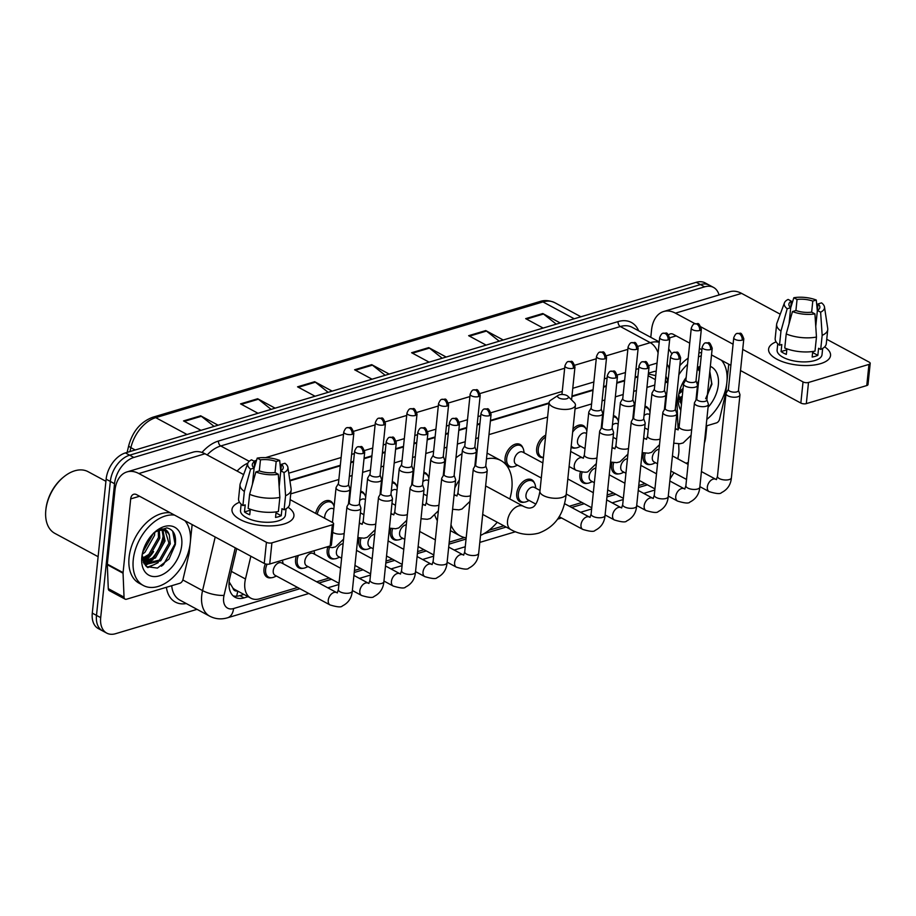 <?xml version="1.0" encoding="UTF-8"?>
<svg xmlns="http://www.w3.org/2000/svg" width="916" height="916" viewBox="0 0 916 916"><rect width="100%" height="100%" fill="white"/><g stroke="black" fill="none" stroke-linecap="round" stroke-linejoin="round"><path stroke-width="1.37" d="M315.722 513.441A12.458 8.004 -61.7 0 1 330.55 501.121A12.458 8.004 -61.7 0 1 333.206 504.304M348.939 499.312A12.458 8.004 -61.7 0 1 349.82 497.754M360.675 491.159A12.458 8.004 -61.7 0 1 362.141 491.686A12.458 8.004 -61.7 0 1 364.797 494.858M380.529 489.865A12.458 8.004 -61.7 0 1 381.411 488.308M392.266 481.713A12.458 8.004 -61.7 0 1 393.731 482.24A12.458 8.004 -61.7 0 1 396.388 485.423M412.12 480.419A12.458 8.004 -61.7 0 1 413.002 478.873M423.856 472.267A12.458 8.004 -61.7 0 1 425.322 472.793A12.458 8.004 -61.7 0 1 427.99 475.976M512.399 466.874A12.458 8.004 -61.7 0 1 508.277 466.404A12.458 8.004 -61.7 0 1 505.06 458.16A12.458 8.004 -61.7 0 1 510.842 446.848A12.458 8.004 -61.7 0 1 520.093 444.466A12.458 8.004 -61.7 0 1 522.761 447.649M543.417 457.531A12.458 8.004 -61.7 0 1 539.868 456.958A12.458 8.004 -61.7 0 1 536.65 448.725A12.458 8.004 -61.7 0 1 545.73 435.18M572.981 428.997A12.458 8.004 -61.7 0 1 583.286 425.585A12.458 8.004 -61.7 0 1 585.942 428.768M601.675 423.776A12.458 8.004 -61.7 0 1 602.556 422.219M613.411 415.624A12.458 8.004 -61.7 0 1 614.876 416.15A12.458 8.004 -61.7 0 1 617.533 419.322M633.265 414.33A12.458 8.004 -61.7 0 1 634.147 412.772M645.001 406.177A12.458 8.004 -61.7 0 1 646.467 406.704A12.458 8.004 -61.7 0 1 649.123 409.876M650.417 464.435A12.458 8.004 -61.7 0 1 646.307 463.954A12.458 8.004 -61.7 0 1 643.089 455.721A12.458 8.004 -61.7 0 1 643.616 453.008M618.827 473.87A12.458 8.004 -61.7 0 1 614.716 473.4A12.458 8.004 -61.7 0 1 611.499 465.156A12.458 8.004 -61.7 0 1 612.025 462.454M587.236 483.316A12.458 8.004 -61.7 0 1 583.114 482.835A12.458 8.004 -61.7 0 1 579.908 474.603A12.458 8.004 -61.7 0 1 580.435 471.889M524.055 502.197A12.458 8.004 -61.7 0 1 519.933 501.728A12.458 8.004 -61.7 0 1 516.727 493.484A12.458 8.004 -61.7 0 1 522.498 482.171A12.458 8.004 -61.7 0 1 531.761 479.789A12.458 8.004 -61.7 0 1 534.417 482.972M334.5 558.852A12.458 8.004 -61.7 0 1 330.39 558.371A12.458 8.004 -61.7 0 1 327.172 550.138A12.458 8.004 -61.7 0 1 327.699 547.425M302.91 568.298A12.458 8.004 -61.7 0 1 298.788 567.817A12.458 8.004 -61.7 0 1 295.582 559.584A12.458 8.004 -61.7 0 1 296.36 556.046M366.091 549.405A12.458 8.004 -61.7 0 1 361.98 548.936A12.458 8.004 -61.7 0 1 358.763 540.692A12.458 8.004 -61.7 0 1 359.29 537.99M397.681 539.971A12.458 8.004 -61.7 0 1 393.571 539.49A12.458 8.004 -61.7 0 1 390.353 531.257A12.458 8.004 -61.7 0 1 390.88 528.543M271.319 577.733A12.458 8.004 -61.7 0 1 267.197 577.263A12.458 8.004 -61.7 0 1 263.991 569.019A12.458 8.004 -61.7 0 1 265.377 563.901M250.847 556.23L245.477 578.992A23.358 15.011 118.3 0 0 244.835 582.736A23.358 15.011 118.3 0 0 250.869 598.182A23.358 15.011 118.3 0 0 259.766 598.778L297.608 587.465M236.74 548.615L229.779 578.099A23.358 15.011 118.3 0 0 229.137 581.855L232.904 588.072A7.786 5.004 118.3 0 0 237.347 590.9M250.869 598.182L235.114 589.698A23.358 15.011 -61.7 0 1 232.904 588.072M637.845 376.9L635.097 377.724M624.597 380.861L616.754 383.197M606.255 386.346L603.507 387.17M593.007 390.308L571.905 396.605M549.005 403.452L490.392 420.971M479.892 424.108L477.133 424.932M466.633 428.07L458.801 430.417M448.302 433.554L445.542 434.379M435.043 437.516L427.211 439.852M416.711 442.989L413.952 443.813M403.452 446.951L395.62 449.298M385.121 452.435L382.361 453.26M371.862 456.397L364.018 458.744M353.519 461.882L350.771 462.706M340.271 465.843L289.914 480.889M655.753 375.629L648.322 373.991M654.78 385.064L646.936 387.411M636.437 390.548L633.677 391.372M623.189 394.51L615.346 396.846M604.846 399.983L602.087 400.807M591.587 403.945L575.053 408.891M547.596 417.101L488.984 434.619M478.484 437.756L475.725 438.581M465.225 441.718L457.393 444.065M446.894 447.203L444.134 448.027M433.634 451.164L425.791 453.5M415.303 456.637L412.543 457.462M402.044 460.599L394.201 462.946M383.701 466.084L380.953 466.908M370.453 470.045L362.61 472.381M352.11 475.53L349.351 476.343M338.863 479.492L290.738 493.873M667.878 382.636A23.358 15.011 118.3 0 0 665.222 382.407M677.622 458.721A23.358 15.011 118.3 0 0 678.905 449.447L678.676 443.871M678.092 429.799L676.695 395.723M316.615 581.786L329.21 578.019M354.435 570.473L360.801 568.573M386.025 561.039L392.392 559.138M417.616 551.592L423.982 549.692M449.206 542.158L464.607 537.555M488.961 530.272L503.857 525.818M569.351 506.25L581.935 502.483M607.171 494.938L613.537 493.037M638.761 485.503L645.127 483.602M575.58 447.993A12.458 8.004 -61.7 0 1 571.458 447.512A12.458 8.004 -61.7 0 1 571.092 447.294M229.137 581.855A23.358 15.011 118.3 0 0 235.16 597.301A23.358 15.011 118.3 0 0 244.057 597.885L248.087 596.682M243.885 594.427L239.866 595.629A23.358 15.011 -61.7 0 1 233.202 595.904M151.541 560.661A31.144 20.015 -61.7 0 1 146.892 564.611A31.144 20.015 -61.7 0 0 151.541 560.661M146.468 564.909A31.144 20.015 -61.7 0 1 145.415 565.619A31.144 20.015 -61.7 0 0 146.468 564.909M197.043 609.346L115.611 633.689A23.358 15.011 -61.7 0 1 106.714 633.093A23.358 15.011 -61.7 0 1 100.691 617.647L114.534 483.705A23.358 15.011 -61.7 0 1 133.828 457.45L704.644 286.834A23.358 15.011 -61.7 0 1 713.541 287.429A23.358 15.011 -61.7 0 1 719.037 294.952M688.294 462.408A23.358 15.011 -61.7 0 1 686.428 463.084L685.97 463.221M706.866 425.768L705.721 436.817A23.358 15.011 -61.7 0 1 704.37 443.115M106.714 633.093L98.31 628.571A23.358 15.011 -61.7 0 1 92.287 613.125L106.13 479.183L110.332 481.438A23.358 15.011 -61.7 0 1 129.625 455.183L700.442 284.578A23.358 15.011 -61.7 0 1 709.339 285.162A23.358 15.011 -61.7 0 0 700.442 284.578L129.625 455.183A23.358 15.011 -61.7 0 0 110.332 481.438L96.489 615.392L110.332 481.438L114.534 483.705M102.512 630.838A23.358 15.011 -61.7 0 1 96.489 615.392A23.358 15.011 -61.7 0 0 102.512 630.838M681.905 399.914A31.144 20.015 -61.7 0 1 679.924 401.506A31.144 20.015 -61.7 0 0 681.905 399.914M150.545 554.81A31.144 20.015 -61.7 0 1 143.32 561.886A31.144 20.015 -61.7 0 0 150.545 554.81M656.211 371.22A23.358 15.011 118.3 0 0 653.039 371.804L648.413 373.19M637.914 376.327L635.154 377.152M624.655 380.289L616.812 382.636M606.312 385.773L603.564 386.598M593.064 389.735L571.973 396.033M549.062 402.88L490.449 420.398M479.95 423.535L477.19 424.36M466.691 427.497L458.859 429.844M448.359 432.982L445.6 433.806M435.1 436.943L427.268 439.291M416.769 442.428L414.009 443.252M403.509 446.39L395.678 448.725M385.178 451.863L382.419 452.687M371.919 455.825L364.087 458.172M353.587 461.309L350.828 462.133M340.328 465.271L289.834 480.362M667.89 382.178A23.358 15.011 118.3 0 0 665.863 376.201M145.484 564.302A31.144 20.015 118.3 0 0 148.495 561.955M151.14 559.424A31.144 20.015 118.3 0 0 163.529 533.536M697.236 384.239A31.144 20.015 118.3 0 0 698.782 379.796M148.392 556.516A37.373 24.022 -61.7 0 1 143.274 561.886A37.373 24.022 -61.7 0 0 148.392 556.516M681.939 399.536A37.373 24.022 -61.7 0 1 679.878 401.506A37.373 24.022 -61.7 0 0 681.939 399.536M106.13 479.183A23.358 15.011 -61.7 0 1 125.423 452.916L696.24 282.311A23.358 15.011 -61.7 0 1 705.137 282.907L713.541 287.429M499.231 341.199L486.476 331.054A6.229 4.019 -106.6 0 0 485.755 330.573L503.239 339.996M486.133 345.114L468.649 335.691L485.755 330.573M556.252 324.15L543.509 314.016A6.229 4.019 -106.6 0 0 542.787 313.535L560.26 322.959M543.154 328.065L525.681 318.642L542.787 313.535M328.157 392.323L315.402 382.19A6.229 4.019 -106.6 0 0 314.68 381.709L332.165 391.132M315.058 396.239L297.574 386.827L314.68 381.709M271.125 409.372L258.381 399.227A6.229 4.019 -106.6 0 0 257.659 398.746L275.132 408.17M258.026 413.288L240.553 403.864L257.659 398.746M214.104 426.409L201.36 416.276A6.229 4.019 -106.6 0 0 200.638 415.795L218.111 425.219M201.005 430.325L183.532 420.913L200.638 415.795M442.199 358.236L429.455 348.103A6.229 4.019 -106.6 0 0 428.734 347.622L446.207 357.045M429.1 362.152L411.627 352.729L428.734 347.622M385.178 375.285L372.434 365.14A6.229 4.019 -106.6 0 0 371.713 364.66L389.185 374.083M372.079 379.201L354.606 369.778L371.713 364.66M283.96 524.032A31.144 12.893 -174.1 0 1 281.017 524.788A31.144 12.893 -174.1 0 1 242.82 520.838A31.144 12.893 -174.1 0 1 239.511 502.243A31.144 12.893 -174.1 0 0 231.988 509.514A31.144 12.893 -174.1 0 0 249.908 523.345A31.144 12.893 -174.1 0 0 283.96 524.032A31.144 12.893 -174.1 0 0 288.048 507.258A31.144 12.893 -174.1 0 1 293.933 515.914A31.144 12.893 -174.1 0 1 283.96 524.032M190.162 543.76L189.223 552.852A3.893 2.508 118.3 0 1 189.12 553.47L182.971 579.519A3.893 2.508 118.3 0 1 179.857 583.274L126.545 599.213A3.893 2.508 118.3 0 1 125.057 599.11L109.313 590.625A3.893 2.508 -61.7 0 1 108.283 588.644L107.309 564.725A3.893 2.508 -61.7 0 1 107.321 564.13L114.947 490.415A31.144 20.072 73.4 0 1 127.026 471.9A31.144 20.072 73.4 0 1 138.854 473.538L266.43 542.295A3.893 1.614 5.9 0 0 271.903 542.856L269.716 564.004A3.893 1.614 -174.1 0 1 264.243 563.443L136.667 494.686A7.786 5.015 -106.6 0 0 133.713 494.274A7.786 5.015 -106.6 0 0 130.69 498.899L123.076 572.615A3.893 2.508 118.3 0 0 123.053 573.221L124.038 597.14A3.893 2.508 118.3 0 0 125.057 599.11M127.026 471.9L193.173 452.126A31.144 20.072 73.4 0 1 205.001 453.764L243.633 474.58M332.348 524.788A3.893 1.614 5.9 0 0 333.596 523.78L331.409 544.928A3.893 1.614 -174.1 0 1 330.161 545.936L332.348 524.788L271.903 542.856M333.596 523.78A3.893 1.614 5.9 0 0 332.577 522.521L290.143 499.655M330.161 545.936L269.716 564.004M192.142 524.582L190.379 541.619M278.315 474.259L275.086 472.519A15.572 6.446 -174.1 0 1 259.354 470.904L255.85 471.946A20.244 8.381 -174.1 0 0 278.315 474.259L279.861 497.422L278.395 511.517A25.694 10.637 -174.1 0 1 248.156 508.414L249.61 494.308L255.85 471.946M249.862 509.078L249.736 510.372A15.572 6.446 5.9 0 0 250.148 510.716M252.438 484.14L254.098 468.076A15.572 6.446 -174.1 0 1 252.278 464.584A15.572 6.446 -174.1 0 1 254.751 461.561L254.076 468.053L250.595 469.118L244.354 491.48L242.9 505.586L245.213 504.888L244.48 511.941A22.579 9.343 -174.1 0 0 249.736 514.769L250.308 509.239M279.14 486.568L281.441 464.298L284.945 463.256A20.244 8.381 -174.1 0 1 287.887 467.378L291.116 488.846A25.694 10.637 -174.1 0 1 291.139 489.98L289.685 504.075A25.694 10.637 -174.1 0 1 284.097 509.811L281.979 508.666L281.246 515.719A22.579 9.343 -174.1 0 1 278.624 516.693A22.579 9.343 -174.1 0 1 275.544 517.425L276.117 511.895M286.067 508.804L285.414 515.032A22.579 9.343 -174.1 0 1 278.189 520.918A22.579 9.343 -174.1 0 1 253.492 520.414A22.579 9.343 -174.1 0 1 240.507 510.395L241.148 504.166M242.9 505.586A25.694 10.637 -174.1 0 1 238.572 498.796L240.026 484.69A25.694 10.637 -174.1 0 1 240.29 483.591L247.835 463.233A20.244 8.381 -174.1 0 1 251.522 459.821L254.751 461.561M244.354 491.48A25.694 10.637 -174.1 0 1 240.026 484.69M291.139 489.98A25.694 10.637 -174.1 0 1 285.563 495.716L284.017 472.553L280.788 470.813L279.151 486.694M284.097 509.811L285.563 495.716M250.595 469.118A20.244 8.381 -174.1 0 1 247.835 463.233M259.308 470.916L260.453 459.855L257.224 458.115L254.076 468.282M257.224 458.115A20.244 8.381 -174.1 0 1 279.689 460.427L276.185 461.469L275.04 472.53M280.72 471.293L279.689 460.427M287.887 467.378A20.244 8.381 -174.1 0 1 284.017 472.553M260.453 459.855A15.572 6.446 -174.1 0 1 276.185 461.469M281.441 464.298A15.572 6.446 -174.1 0 1 283.262 467.79A15.572 6.446 -174.1 0 1 280.788 470.813M279.861 497.422A25.694 10.637 -174.1 0 1 249.61 494.308M276.552 511.838L276.414 513.109A15.572 6.446 5.9 0 1 275.968 513.349M281.246 515.719L276.414 513.109M249.736 510.372L244.48 511.941M45.88 509.571A33.48 21.515 -61.7 0 1 45.892 509.433A33.48 21.515 -61.7 0 1 45.903 509.296A33.48 21.515 -61.7 0 1 63.17 477.373L63.88 476.801A35.037 22.522 -61.7 0 1 88.096 471.694L105.913 481.301M98.115 556.699L54.857 533.375A35.037 22.522 -61.7 0 1 45.8 510.349A35.037 22.522 -61.7 0 1 45.811 510.212A35.037 22.522 -61.7 0 1 63.88 476.801M144.167 561.061L142.667 560.249A35.037 22.522 -61.7 0 1 142.667 560.249L147.728 556.974M184.883 520.677A38.93 25.018 -61.7 0 1 190.288 542.684A38.93 25.018 -61.7 0 1 172.242 578.053A38.93 25.018 -61.7 0 1 143.308 585.473A38.93 25.018 -61.7 0 1 133.255 559.733A38.93 25.018 -61.7 0 1 174.567 515.113M143.308 585.473L139.106 583.206A38.93 25.018 -61.7 0 1 129.064 557.466A38.93 25.018 -61.7 0 1 170.365 512.846M142.094 555.073L146.434 566.603L157.426 568.092L169.036 559.035L175.322 544.585C176.387 534.944 173.536 529.391 166.804 527.914L155.296 531.692M153.67 532.975C161.571 527.055 166.804 527.719 169.357 534.978A19.465 12.515 -61.7 0 0 165.762 531.246A19.465 12.515 -61.7 0 0 153.968 532.849M141.82 557.168A27.251 17.518 -61.7 0 1 155.869 531.188A27.251 17.518 -61.7 0 1 181.734 545.238A27.251 17.518 -61.7 0 1 159.269 575.866A27.251 17.518 -61.7 0 1 141.808 557.283A27.251 17.518 -61.7 0 1 141.82 557.168M143.194 561.886L154.14 557.237L163.724 540.314L162.121 530.261M143.469 562.55L155.445 557.936L165.029 541.013L162.956 530.33M142.289 558.302L148.884 554.398L158.468 537.474L158.296 530.765M142.461 559.344L150.201 555.107L159.785 538.184L159.327 530.501M142.667 552.371L153.373 533.433M142.243 554.295L144.946 552.279L154.529 535.356L154.77 532.345M144.362 563.901L159.384 560.065L168.968 543.142L165.246 530.994M144.03 563.672L145.564 564.554L160.701 560.764L170.284 543.852L169.357 534.978M145.106 564.187L152.983 559.802M147.865 567.588L158.228 562.63M142.518 559.642L143.755 558.955M144.327 563.878L148.999 561.783M147.27 567.233L154.254 564.611M161.399 566.202L163.54 564.496L175.002 543.806L172.677 531.154M566.672 398.769A5.45 2.256 5.9 0 0 567.931 396.273A5.45 2.256 5.9 0 0 559.321 394.807A5.45 2.256 5.9 0 0 558.279 395.277A5.45 2.256 5.9 0 0 559.63 398.277A5.45 2.256 5.9 0 0 566.672 398.769M567.931 396.273L574.252 402.571A13.236 5.473 -174.1 0 1 575.431 405.204A13.236 5.473 -174.1 0 1 571.195 408.65A13.236 5.473 -174.1 0 1 556.722 408.353A13.236 5.473 -174.1 0 1 549.108 402.479A13.236 5.473 -174.1 0 1 550.802 400.155L558.279 395.277M486.476 458.893A42.823 27.526 -61.7 0 1 500.789 460.485A42.823 27.526 -61.7 0 1 511.838 488.812A42.823 27.526 -61.7 0 1 509.8 498.945M497.239 522.246A42.823 27.526 -61.7 0 1 480.522 535.436M466.175 537.852A42.823 27.526 -61.7 0 1 460.153 535.871A42.823 27.526 -61.7 0 1 450.993 524.902M437.344 520.643A42.823 27.526 -61.7 0 1 434.94 515.571M482.686 514.414L510.945 529.643A13.236 8.507 118.3 0 1 507.533 520.883A13.236 8.507 118.3 0 1 518.456 505.998A13.236 8.507 118.3 0 1 523.505 506.342L486.751 486.533A13.236 8.507 118.3 0 0 485.617 486.075M454.805 487.942A42.823 27.526 -61.7 0 1 459.317 479.995M475.06 463.885A42.823 27.526 -61.7 0 1 475.828 463.393M443.676 471.328A42.823 27.526 -61.7 0 1 444.523 470.103M455.962 457.817A42.823 27.526 -61.7 0 1 462.019 453.764M475.908 449.802A42.823 27.526 -61.7 0 1 477.236 449.836M330.058 604.949L275.04 575.294A7.007 4.5 -61.7 0 1 273.231 570.657A7.007 4.5 -61.7 0 1 276.472 564.29A7.007 4.5 -61.7 0 1 281.681 562.962L336.699 592.606A7.007 4.5 -61.7 0 0 333.71 592.538A7.007 4.5 -61.7 0 0 328.249 600.312A7.007 4.5 -61.7 0 0 330.058 604.949C337.237 607.125 341.336 607.468 342.355 605.945C348.389 602.946 351.71 597.976 352.305 591.06L360.858 508.3A7.007 2.897 5.9 0 0 360.79 507.739L359.381 503.663M276.437 576.05L274.01 577.091A11.679 7.511 -61.7 0 1 268.617 577.137A11.679 7.511 -61.7 0 1 265.606 569.42A11.679 7.511 -61.7 0 1 267.094 564.21M349.317 502.621L347.107 506.319A7.007 2.897 5.9 0 0 346.924 506.857A7.007 2.897 5.9 0 0 348.756 509.113A7.007 2.897 5.9 0 0 358.614 510.12A7.007 2.897 5.9 0 0 360.858 508.3M363.091 453.443A5.061 2.095 5.9 0 1 357.549 453.328A5.061 2.095 5.9 0 1 354.641 451.084L349.294 502.827A5.061 2.095 5.9 0 0 350.622 504.453A5.061 2.095 5.9 0 0 357.744 505.185A5.061 2.095 5.9 0 0 359.358 503.869L364.705 452.115C361.396 443.459 361.454 447.626 358.225 446.756A5.061 3.263 -106.6 0 1 360.148 447.019A5.061 3.263 73.4 0 1 363.091 453.443A5.061 2.095 5.9 0 0 364.705 452.115M282.414 560.214A11.679 7.511 -61.7 0 1 282.62 561.119L283.09 563.718M339.023 583.309L306.631 565.848A7.007 4.5 -61.7 0 1 304.822 561.222A7.007 4.5 -61.7 0 1 308.062 554.856A7.007 4.5 -61.7 0 1 313.272 553.516L340.58 568.229M308.028 566.603L305.6 567.645A11.679 7.511 -61.7 0 1 300.208 567.702A11.679 7.511 -61.7 0 1 297.196 559.974A11.679 7.511 -61.7 0 1 298.387 555.44M380.907 493.186L378.697 496.884A7.007 2.897 5.9 0 0 378.514 497.411A7.007 2.897 5.9 0 0 380.346 499.667A7.007 2.897 5.9 0 0 390.205 500.674A7.007 2.897 5.9 0 0 392.449 498.854A7.007 2.897 5.9 0 0 392.38 498.293L390.972 494.228M394.681 443.997A5.061 2.095 5.9 0 1 389.14 443.882A5.061 2.095 5.9 0 1 386.231 441.638L380.884 493.38A5.061 2.095 5.9 0 0 382.212 495.006A5.061 2.095 5.9 0 0 389.334 495.739A5.061 2.095 5.9 0 0 390.949 494.422L396.296 442.68C392.987 434.024 393.044 438.18 389.815 437.31A5.061 3.263 -106.6 0 1 391.739 437.573A5.061 3.263 73.4 0 1 394.681 443.997A5.061 2.095 5.9 0 0 396.296 442.68M314.005 550.768A11.679 7.511 -61.7 0 1 314.222 551.672L314.68 554.272M341.611 558.233L338.222 556.413A7.007 4.5 -61.7 0 1 336.412 551.775A7.007 4.5 -61.7 0 1 343.111 543.726M339.63 557.168L337.202 558.21A11.679 7.511 -61.7 0 1 331.81 558.256A11.679 7.511 -61.7 0 1 328.787 550.527A11.679 7.511 -61.7 0 1 329.371 547.676M412.498 483.74L410.288 487.438A7.007 2.897 5.9 0 0 410.105 487.965A7.007 2.897 5.9 0 0 411.937 490.22A7.007 2.897 5.9 0 0 421.795 491.239A7.007 2.897 5.9 0 0 424.039 489.407A7.007 2.897 5.9 0 0 423.971 488.846L422.562 484.782M426.272 434.55A5.061 2.095 5.9 0 1 420.73 434.447A5.061 2.095 5.9 0 1 417.822 432.192L412.475 483.946A5.061 2.095 5.9 0 0 413.803 485.572A5.061 2.095 5.9 0 0 420.925 486.304A5.061 2.095 5.9 0 0 422.539 484.976L427.887 433.234C424.577 424.577 424.635 428.745 421.406 427.864A5.061 3.263 -106.6 0 1 423.329 428.138A5.061 3.263 73.4 0 1 426.272 434.55A5.061 2.095 5.9 0 0 427.887 433.234M373.201 548.787L369.812 546.966A7.007 4.5 -61.7 0 1 368.003 542.329A7.007 4.5 -61.7 0 1 374.701 534.28M371.22 547.722L368.793 548.764A11.679 7.511 -61.7 0 1 363.4 548.81A11.679 7.511 -61.7 0 1 360.389 541.093A11.679 7.511 -61.7 0 1 360.961 538.242M444.088 474.305L441.878 477.992A7.007 2.897 5.9 0 0 441.695 478.53A7.007 2.897 5.9 0 0 443.527 480.785A7.007 2.897 5.9 0 0 453.386 481.793A7.007 2.897 5.9 0 0 455.63 479.973A7.007 2.897 5.9 0 0 455.561 479.411L454.153 475.335M457.863 425.116A5.061 2.095 5.9 0 1 452.332 425.001A5.061 2.095 5.9 0 1 449.413 422.757L444.065 474.499A5.061 2.095 5.9 0 0 445.394 476.125A5.061 2.095 5.9 0 0 452.515 476.858A5.061 2.095 5.9 0 0 454.13 475.541L459.477 423.799C456.179 415.131 456.225 419.299 452.996 418.429A5.061 3.263 -106.6 0 1 454.92 418.692A5.061 3.263 73.4 0 1 457.863 425.116A5.061 2.095 5.9 0 0 459.477 423.799M404.792 539.352L401.403 537.52A7.007 4.5 -61.7 0 1 399.594 532.894A7.007 4.5 -61.7 0 1 406.292 524.834M402.811 538.276L400.384 539.318A11.679 7.511 -61.7 0 1 394.991 539.375A11.679 7.511 -61.7 0 1 391.979 531.646A11.679 7.511 -61.7 0 1 392.552 528.795M475.679 464.859L473.469 468.557A7.007 2.897 5.9 0 0 473.286 469.084A7.007 2.897 5.9 0 0 475.129 471.339A7.007 2.897 5.9 0 0 484.976 472.358A7.007 2.897 5.9 0 0 487.22 470.526A7.007 2.897 5.9 0 0 487.152 469.965L485.743 465.9M489.453 415.669A5.061 2.095 5.9 0 1 483.923 415.555A5.061 2.095 5.9 0 1 481.003 413.311L475.656 465.053A5.061 2.095 5.9 0 0 476.984 466.679A5.061 2.095 5.9 0 0 484.106 467.412A5.061 2.095 5.9 0 0 485.732 466.095L491.079 414.353C487.77 405.696 487.816 409.864 484.587 408.983A5.061 3.263 -106.6 0 1 486.51 409.246A5.061 3.263 73.4 0 1 489.453 415.669A5.061 2.095 5.9 0 0 491.079 414.353M535.768 504.063L527.776 499.758A7.007 4.5 -61.7 0 1 525.967 495.121A7.007 4.5 -61.7 0 1 529.208 488.755A7.007 4.5 -61.7 0 1 534.417 487.415L540.016 490.438M529.173 500.514L526.746 501.556A11.679 7.511 -61.7 0 1 521.353 501.602A11.679 7.511 -61.7 0 1 518.341 493.884A11.679 7.511 -61.7 0 1 523.757 483.27A11.679 7.511 -61.7 0 1 532.436 481.049A11.679 7.511 -61.7 0 1 535.356 485.572L535.826 488.171M602.052 427.085L599.831 430.783A7.007 2.897 5.9 0 0 599.659 431.322A7.007 2.897 5.9 0 0 601.491 433.577A7.007 2.897 5.9 0 0 611.35 434.585A7.007 2.897 5.9 0 0 613.594 432.753A7.007 2.897 5.9 0 0 613.525 432.203L612.117 428.127M615.815 377.907A5.061 2.095 5.9 0 1 610.285 377.793A5.061 2.095 5.9 0 1 607.377 375.537L602.03 427.291A5.061 2.095 5.9 0 0 603.358 428.917A5.061 2.095 5.9 0 0 610.468 429.65A5.061 2.095 5.9 0 0 612.094 428.333L617.441 376.579C614.132 367.923 614.189 372.091 610.961 371.209A5.061 3.263 -106.6 0 1 612.884 371.484A5.061 3.263 73.4 0 1 615.815 377.907A5.061 2.095 5.9 0 0 617.441 376.579M633.643 417.65L631.433 421.337A7.007 2.897 5.9 0 0 631.25 421.875A7.007 2.897 5.9 0 0 633.082 424.131A7.007 2.897 5.9 0 0 642.94 425.139A7.007 2.897 5.9 0 0 645.185 423.318A7.007 2.897 5.9 0 0 645.116 422.757L643.708 418.692M647.417 368.461A5.061 2.095 5.9 0 1 641.876 368.346A5.061 2.095 5.9 0 1 638.967 366.102L633.62 417.845A5.061 2.095 5.9 0 0 634.948 419.471A5.061 2.095 5.9 0 0 642.07 420.204A5.061 2.095 5.9 0 0 643.685 418.887L649.032 367.144C645.723 358.477 645.78 362.644 642.551 361.774A5.061 3.263 -106.6 0 1 644.475 362.038A5.061 3.263 73.4 0 1 647.417 368.461A5.061 2.095 5.9 0 0 649.032 367.144M594.347 482.698L590.957 480.866A7.007 4.5 -61.7 0 1 589.148 476.24A7.007 4.5 -61.7 0 1 595.847 468.19M592.354 481.633L589.927 482.675A11.679 7.511 -61.7 0 1 584.534 482.721A11.679 7.511 -61.7 0 1 581.523 474.992A11.679 7.511 -61.7 0 1 582.107 472.141M665.234 408.204L663.024 411.902A7.007 2.897 5.9 0 0 662.841 412.429A7.007 2.897 5.9 0 0 664.673 414.685A7.007 2.897 5.9 0 0 674.531 415.704A7.007 2.897 5.9 0 0 676.775 413.872A7.007 2.897 5.9 0 0 676.706 413.311L675.298 409.246M679.008 359.015A5.061 2.095 5.9 0 1 673.466 358.9A5.061 2.095 5.9 0 1 670.558 356.656L665.211 408.399A5.061 2.095 5.9 0 0 666.539 410.036A5.061 2.095 5.9 0 0 673.661 410.757A5.061 2.095 5.9 0 0 675.275 409.441L680.622 357.698C677.313 349.042 677.371 353.21 674.142 352.328A5.061 3.263 -106.6 0 1 676.065 352.591A5.061 3.263 73.4 0 1 679.008 359.015A5.061 2.095 5.9 0 0 680.622 357.698M625.937 473.251L622.548 471.431A7.007 4.5 -61.7 0 1 620.739 466.794A7.007 4.5 -61.7 0 1 627.437 458.744M623.956 472.187L621.529 473.228A11.679 7.511 -61.7 0 1 616.136 473.274A11.679 7.511 -61.7 0 1 613.113 465.557A11.679 7.511 -61.7 0 1 613.697 462.706M696.824 398.758L694.614 402.456A7.007 2.897 5.9 0 0 694.431 402.994A7.007 2.897 5.9 0 0 696.263 405.25A7.007 2.897 5.9 0 0 706.122 406.257A7.007 2.897 5.9 0 0 708.366 404.437A7.007 2.897 5.9 0 0 708.297 403.876L706.889 399.8M710.598 349.58A5.061 2.095 5.9 0 1 705.057 349.465A5.061 2.095 5.9 0 1 702.148 347.221L696.801 398.964A5.061 2.095 5.9 0 0 698.129 400.59A5.061 2.095 5.9 0 0 705.251 401.322A5.061 2.095 5.9 0 0 706.866 400.006L712.213 348.252C708.904 339.596 708.961 343.763 705.732 342.893A5.061 3.263 -106.6 0 1 707.656 343.156A5.061 3.263 73.4 0 1 710.598 349.58A5.061 2.095 5.9 0 0 712.213 348.252M657.528 463.817L654.138 461.985A7.007 4.5 -61.7 0 1 652.329 457.347A7.007 4.5 -61.7 0 1 659.028 449.298M655.547 462.74L653.119 463.782A11.679 7.511 -61.7 0 1 647.727 463.84A11.679 7.511 -61.7 0 1 644.704 456.111A11.679 7.511 -61.7 0 1 645.288 453.26M728.415 389.323L726.205 393.021A7.007 2.897 5.9 0 0 726.022 393.548A7.007 2.897 5.9 0 0 727.854 395.804A7.007 2.897 5.9 0 0 737.712 396.811A7.007 2.897 5.9 0 0 739.956 394.991A7.007 2.897 5.9 0 0 739.888 394.43L738.479 390.365M742.189 340.134A5.061 2.095 5.9 0 1 736.659 340.019A5.061 2.095 5.9 0 1 733.739 337.775L728.392 389.518A5.061 2.095 5.9 0 0 729.72 391.143A5.061 2.095 5.9 0 0 736.842 391.876A5.061 2.095 5.9 0 0 738.456 390.56L743.803 338.817C740.506 330.161 740.552 334.317 737.323 333.447A5.061 3.263 -106.6 0 1 739.246 333.71A5.061 3.263 73.4 0 1 742.189 340.134A5.061 2.095 5.9 0 0 743.803 338.817M338.439 483.534L336.229 487.22A7.007 2.897 5.9 0 0 336.046 487.759A7.007 2.897 5.9 0 0 337.878 490.014A7.007 2.897 5.9 0 0 345.412 491.423A7.007 2.897 5.9 0 0 349.981 489.201A7.007 2.897 5.9 0 0 349.912 488.64L348.504 484.575M352.213 434.344A5.061 2.095 5.9 0 1 346.683 434.23A5.061 2.095 5.9 0 1 343.763 431.986L338.416 483.728A5.061 2.095 5.9 0 0 339.744 485.354A5.061 2.095 5.9 0 0 346.866 486.087A5.061 2.095 5.9 0 0 348.481 484.77L353.839 433.028C350.53 424.371 350.576 428.528 347.347 427.658A5.061 3.263 -106.6 0 1 349.271 427.921A5.061 3.263 73.4 0 1 352.213 434.344A5.061 2.095 5.9 0 0 353.839 433.028M324.802 518.33A7.007 4.5 -61.7 0 1 324.756 516.452A7.007 4.5 -61.7 0 1 327.997 510.086A7.007 4.5 -61.7 0 1 333.206 508.746L333.836 509.09M370.03 474.087L367.82 477.786A7.007 2.897 5.9 0 0 367.637 478.312A7.007 2.897 5.9 0 0 369.48 480.568A7.007 2.897 5.9 0 0 377.003 481.976A7.007 2.897 5.9 0 0 381.583 479.755A7.007 2.897 5.9 0 0 381.503 479.194L380.094 475.129M383.804 424.898A5.061 2.095 5.9 0 1 378.274 424.784A5.061 2.095 5.9 0 1 375.354 422.539L370.007 474.282A5.061 2.095 5.9 0 0 371.335 475.919A5.061 2.095 5.9 0 0 378.457 476.652A5.061 2.095 5.9 0 0 380.083 475.324L385.43 423.581C382.121 414.925 382.178 419.093 378.938 418.211A5.061 3.263 -106.6 0 1 380.861 418.475A5.061 3.263 73.4 0 1 383.804 424.898A5.061 2.095 5.9 0 0 385.43 423.581M317.268 514.277A11.679 7.511 -61.7 0 1 331.226 502.38A11.679 7.511 -61.7 0 1 334.1 506.628M401.62 464.641L399.41 468.339A7.007 2.897 5.9 0 0 399.227 468.877A7.007 2.897 5.9 0 0 401.071 471.133A7.007 2.897 5.9 0 0 408.593 472.53A7.007 2.897 5.9 0 0 413.173 470.32A7.007 2.897 5.9 0 0 413.105 469.759L411.696 465.683M415.395 415.463A5.061 2.095 5.9 0 1 409.864 415.349A5.061 2.095 5.9 0 1 406.956 413.105L401.597 464.847A5.061 2.095 5.9 0 0 402.925 466.473A5.061 2.095 5.9 0 0 410.047 467.206A5.061 2.095 5.9 0 0 411.673 465.889L417.02 414.135C413.711 405.479 413.769 409.647 410.54 408.776A5.061 3.263 -106.6 0 1 412.452 409.04A5.061 3.263 73.4 0 1 415.395 415.463A5.061 2.095 5.9 0 0 417.02 414.135M359.702 500.548A7.007 4.5 -61.7 0 1 364.808 499.312L365.438 499.644M360.549 492.339A11.679 7.511 -61.7 0 1 362.816 492.934A11.679 7.511 -61.7 0 1 365.69 497.182M433.211 455.206L431.001 458.905A7.007 2.897 5.9 0 0 430.818 459.431A7.007 2.897 5.9 0 0 432.661 461.687A7.007 2.897 5.9 0 0 440.184 463.095A7.007 2.897 5.9 0 0 444.764 460.874A7.007 2.897 5.9 0 0 444.695 460.313L443.287 456.248M446.985 406.017A5.061 2.095 5.9 0 1 441.455 405.903A5.061 2.095 5.9 0 1 438.546 403.658L433.199 455.401A5.061 2.095 5.9 0 0 434.516 457.027A5.061 2.095 5.9 0 0 441.638 457.76A5.061 2.095 5.9 0 0 443.264 456.443L448.611 404.7C445.302 396.044 445.359 400.2 442.13 399.33A5.061 3.263 -106.6 0 1 444.054 399.594A5.061 3.263 73.4 0 1 446.985 406.017A5.061 2.095 5.9 0 0 448.611 404.7M391.292 491.102A7.007 4.5 -61.7 0 1 396.399 489.865L397.029 490.209M392.14 482.892A11.679 7.511 -61.7 0 1 394.407 483.488A11.679 7.511 -61.7 0 1 397.281 487.736M464.813 445.76L462.591 449.458A7.007 2.897 5.9 0 0 462.408 449.985A7.007 2.897 5.9 0 0 464.252 452.241A7.007 2.897 5.9 0 0 471.774 453.649A7.007 2.897 5.9 0 0 476.354 451.428A7.007 2.897 5.9 0 0 476.286 450.867L474.877 446.802M478.576 396.571A5.061 2.095 5.9 0 1 473.045 396.468A5.061 2.095 5.9 0 1 470.137 394.212L464.79 445.966A5.061 2.095 5.9 0 0 466.118 447.592A5.061 2.095 5.9 0 0 473.228 448.325A5.061 2.095 5.9 0 0 474.854 446.997L480.202 395.254C476.892 386.598 476.95 390.766 473.721 389.884A5.061 3.263 -106.6 0 1 475.644 390.159A5.061 3.263 73.4 0 1 478.576 396.571A5.061 2.095 5.9 0 0 480.202 395.254M422.883 481.667A7.007 4.5 -61.7 0 1 427.99 480.419L428.619 480.763M423.73 473.457A11.679 7.511 -61.7 0 1 426.009 474.053A11.679 7.511 -61.7 0 1 428.871 478.301M541.299 478.015L516.109 464.435A7.007 4.5 -61.7 0 1 514.311 459.798A7.007 4.5 -61.7 0 1 517.551 453.431A7.007 4.5 -61.7 0 1 522.761 452.103L542.856 462.935M517.517 465.191L515.09 466.233A11.679 7.511 -61.7 0 1 509.697 466.278A11.679 7.511 -61.7 0 1 506.685 458.561A11.679 7.511 -61.7 0 1 512.101 447.947A11.679 7.511 -61.7 0 1 520.78 445.726A11.679 7.511 -61.7 0 1 523.7 450.26L524.17 452.859M591.175 407.998L588.965 411.685A7.007 2.897 5.9 0 0 588.782 412.223A7.007 2.897 5.9 0 0 590.614 414.479A7.007 2.897 5.9 0 0 598.148 415.887A7.007 2.897 5.9 0 0 602.717 413.666A7.007 2.897 5.9 0 0 602.648 413.105L601.24 409.028M543.428 457.428A11.679 7.511 -61.7 0 1 541.287 456.844A11.679 7.511 -61.7 0 1 538.276 449.115A11.679 7.511 -61.7 0 1 545.535 437.092M604.949 358.809A5.061 2.095 5.9 0 1 599.408 358.694A5.061 2.095 5.9 0 1 596.499 356.45L591.152 408.192A5.061 2.095 5.9 0 0 592.48 409.818A5.061 2.095 5.9 0 0 599.602 410.551A5.061 2.095 5.9 0 0 601.217 409.234L606.564 357.492C603.255 348.824 603.312 352.992 600.083 352.122A5.061 3.263 -106.6 0 1 602.007 352.385A5.061 3.263 73.4 0 1 604.949 358.809A5.061 2.095 5.9 0 0 606.564 357.492M585.015 448.634L579.301 445.554A7.007 4.5 -61.7 0 1 577.492 440.917A7.007 4.5 -61.7 0 1 580.733 434.55A7.007 4.5 -61.7 0 1 585.942 433.211L586.572 433.554M622.765 398.552L620.556 402.25A7.007 2.897 5.9 0 0 620.372 402.777A7.007 2.897 5.9 0 0 622.204 405.032A7.007 2.897 5.9 0 0 629.739 406.441A7.007 2.897 5.9 0 0 634.307 404.219A7.007 2.897 5.9 0 0 634.238 403.658L632.83 399.594M580.698 446.31L578.271 447.351A11.679 7.511 -61.7 0 1 572.878 447.397A11.679 7.511 -61.7 0 1 571.229 445.955M636.54 349.362A5.061 2.095 5.9 0 1 631.01 349.248A5.061 2.095 5.9 0 1 628.09 347.004L622.743 398.746A5.061 2.095 5.9 0 0 624.071 400.384A5.061 2.095 5.9 0 0 631.193 401.105A5.061 2.095 5.9 0 0 632.807 399.788L638.166 348.046C634.857 339.389 634.903 343.557 631.674 342.676A5.061 3.263 -106.6 0 1 633.597 342.939A5.061 3.263 73.4 0 1 636.54 349.362A5.061 2.095 5.9 0 0 638.166 348.046M572.649 432.157A11.679 7.511 -61.7 0 1 583.961 426.833A11.679 7.511 -61.7 0 1 586.835 431.093M654.356 389.105L652.146 392.804A7.007 2.897 5.9 0 0 651.963 393.342A7.007 2.897 5.9 0 0 653.806 395.598A7.007 2.897 5.9 0 0 661.329 396.994A7.007 2.897 5.9 0 0 665.909 394.773A7.007 2.897 5.9 0 0 665.829 394.224L664.421 390.147M668.13 339.928A5.061 2.095 5.9 0 1 662.6 339.813A5.061 2.095 5.9 0 1 659.68 337.557L654.333 389.311A5.061 2.095 5.9 0 0 655.661 390.937A5.061 2.095 5.9 0 0 662.783 391.67A5.061 2.095 5.9 0 0 664.409 390.353L669.756 338.599C666.447 329.943 666.505 334.111 663.264 333.229A5.061 3.263 -106.6 0 1 665.188 333.504A5.061 3.263 73.4 0 1 668.13 339.928A5.061 2.095 5.9 0 0 669.756 338.599M612.438 425.013A7.007 4.5 -61.7 0 1 617.533 423.776L618.163 424.108M613.285 416.803A11.679 7.511 -61.7 0 1 615.552 417.398A11.679 7.511 -61.7 0 1 618.426 421.646M685.947 379.671L683.737 383.357A7.007 2.897 5.9 0 0 683.554 383.896A7.007 2.897 5.9 0 0 685.397 386.151A7.007 2.897 5.9 0 0 692.92 387.56A7.007 2.897 5.9 0 0 697.5 385.338A7.007 2.897 5.9 0 0 697.431 384.777L696.023 380.713M699.721 330.481A5.061 2.095 5.9 0 1 694.191 330.367A5.061 2.095 5.9 0 1 691.271 328.123L685.924 379.865A5.061 2.095 5.9 0 0 687.252 381.491A5.061 2.095 5.9 0 0 694.374 382.224A5.061 2.095 5.9 0 0 696 380.907L701.347 329.165C698.038 320.508 698.095 324.665 694.866 323.795A5.061 3.263 -106.6 0 1 696.778 324.058A5.061 3.263 73.4 0 1 699.721 330.481A5.061 2.095 5.9 0 0 701.347 329.165M644.028 415.566A7.007 4.5 -61.7 0 1 649.135 414.33L649.765 414.673M644.875 407.357A11.679 7.511 -61.7 0 1 647.143 407.952A11.679 7.511 -61.7 0 1 650.017 412.2M820.564 363.652A31.144 12.893 -174.1 0 1 817.622 364.408A31.144 12.893 -174.1 0 1 779.424 360.457A31.144 12.893 -174.1 0 1 776.115 341.863A31.144 12.893 -174.1 0 0 768.593 349.133A31.144 12.893 -174.1 0 0 786.512 362.965A31.144 12.893 -174.1 0 0 820.564 363.652A31.144 12.893 -174.1 0 0 824.663 346.878A31.144 12.893 -174.1 0 1 830.537 355.534A31.144 12.893 -174.1 0 1 820.564 363.652M726.766 383.38L725.827 392.472A3.893 2.508 118.3 0 1 725.724 393.09L719.575 419.139A3.893 2.508 118.3 0 1 716.461 422.894L706.144 425.974M650.795 337.34L651.551 330.035A31.144 20.072 73.4 0 1 663.631 311.52A31.144 20.072 73.4 0 1 675.458 313.158L695.084 323.737M663.631 311.52L729.777 291.746A31.144 20.072 73.4 0 1 741.605 293.383L780.237 314.199M701.083 326.966L733.075 344.21M742.716 349.408L803.034 381.915A3.893 1.614 5.9 0 0 808.507 382.476L806.32 403.624A3.893 1.614 -174.1 0 1 800.847 403.063L740.529 370.556M868.952 364.408A3.893 1.614 5.9 0 0 870.2 363.4L868.013 384.548A3.893 1.614 -174.1 0 1 866.765 385.556L868.952 364.408L808.507 382.476M870.2 363.4A3.893 1.614 5.9 0 0 869.181 362.141L826.747 339.275M866.765 385.556L806.32 403.624M730.888 365.358L711.526 354.927M701.885 349.729L699.355 348.366M689.725 343.168L673.271 334.306A7.786 5.015 -106.6 0 0 670.317 333.893A7.786 5.015 -106.6 0 0 668.691 334.958M728.747 364.202L726.983 381.239M814.919 313.879L811.691 312.138A15.572 6.446 -174.1 0 1 795.958 310.524L792.455 311.566A20.244 8.381 -174.1 0 0 814.919 313.879L816.465 337.042L815 351.137A25.694 10.637 -174.1 0 1 784.76 348.034L786.214 333.928L792.455 311.566M786.466 348.698L786.34 349.992A15.572 6.446 5.9 0 0 786.752 350.336M789.042 323.76L790.703 307.696A15.572 6.446 -174.1 0 1 788.882 304.204A15.572 6.446 -174.1 0 1 791.355 301.181L790.68 307.673M815.744 326.188L818.045 303.917L821.549 302.875A20.244 8.381 -174.1 0 1 824.492 306.997L827.721 328.466A25.694 10.637 -174.1 0 1 827.743 329.6L826.289 343.695A25.694 10.637 -174.1 0 1 820.702 349.431L818.583 348.286L817.851 355.339A22.579 9.343 -174.1 0 1 815.229 356.313A22.579 9.343 -174.1 0 1 812.149 357.045L812.721 351.515M822.671 348.424L822.018 354.652A22.579 9.343 -174.1 0 1 814.793 360.538A22.579 9.343 -174.1 0 1 790.096 360.034A22.579 9.343 -174.1 0 1 777.112 350.015L777.753 343.786M790.703 307.696L787.199 308.738L780.959 331.1L779.505 345.206L781.817 344.508L781.085 351.561A22.579 9.343 -174.1 0 0 786.34 354.389L786.913 348.859M779.505 345.206A25.694 10.637 -174.1 0 1 775.176 338.416L776.631 324.321A25.694 10.637 -174.1 0 1 776.894 323.211L784.44 302.853A20.244 8.381 -174.1 0 1 788.126 299.44L791.355 301.181M780.959 331.1A25.694 10.637 -174.1 0 1 776.631 324.321M827.743 329.6A25.694 10.637 -174.1 0 1 822.167 335.336L820.622 312.173L817.393 310.432L815.755 326.314M820.702 349.431L822.167 335.336M787.199 308.738A20.244 8.381 -174.1 0 1 784.44 302.853M795.912 310.535L797.057 299.475L793.828 297.734L790.68 307.902M793.828 297.734A20.244 8.381 -174.1 0 1 816.293 300.047L812.79 301.089L811.645 312.15M817.324 310.913L816.293 300.047M824.492 306.997A20.244 8.381 -174.1 0 1 820.622 312.173M797.057 299.475A15.572 6.446 -174.1 0 1 812.79 301.089M818.045 303.917A15.572 6.446 -174.1 0 1 819.866 307.41A15.572 6.446 -174.1 0 1 817.393 310.432M816.465 337.042A25.694 10.637 -174.1 0 1 786.214 333.928M813.156 351.458L813.019 352.729A15.572 6.446 5.9 0 1 812.572 352.969M817.851 355.339L813.019 352.729M786.34 349.992L781.085 351.561M679.294 399.857A35.037 22.522 -61.7 0 1 679.271 399.868L682.077 398.265M721.487 360.297A38.93 25.018 -61.7 0 1 726.892 382.304A38.93 25.018 -61.7 0 1 706.82 419.425M679.328 424.761A38.93 25.018 -61.7 0 1 677.851 423.765M700.042 367.66L697.294 368.381M697.248 368.805L699.938 368.621M697.133 369.927A19.465 12.515 -61.7 0 1 699.801 369.995M680.828 410.311A27.251 17.518 -61.7 0 1 678.413 396.903A27.251 17.518 -61.7 0 1 678.424 396.788A27.251 17.518 -61.7 0 1 686.176 377.449M697.374 367.591A27.251 17.518 -61.7 0 1 700.168 366.4M710.347 366.377A27.251 17.518 -61.7 0 1 718.339 384.857A27.251 17.518 -61.7 0 1 708.079 407.242M705.629 398.689L711.927 384.205L709.82 371.472M699.629 371.587L698.725 369.881M696.217 378.789L696.618 374.839M696.011 399.662L696.595 399.147M679.798 401.506L681.756 401.345M697.122 388.979L698.015 387.262M680.073 402.17L681.664 402.204M696.778 392.311L697.626 391.052M678.893 397.922L682.271 396.353M679.065 398.964L682.111 397.842M679.271 391.991L683.096 388.338M678.848 393.914L682.855 390.708M678.699 394.693L681.424 404.506M678.87 374.713A38.93 25.018 -61.7 0 1 687.538 364.316M698.473 356.897A38.93 25.018 -61.7 0 1 701.267 355.82M679.798 365.679A38.93 25.018 -61.7 0 1 688.179 358.122M698.874 353.026A38.93 25.018 -61.7 0 1 701.61 352.488M679.122 399.262L680.359 398.575M680.932 403.498L681.55 403.292M707.358 395.288L711.618 383.426L709.808 371.553M231.37 571.378L245.477 578.992M237.691 591.083A23.358 15.057 73.4 0 1 236.534 596.213M648.7 373.098A23.358 15.057 73.4 0 1 648.665 373.957M230.225 584.316A23.358 6.904 -166.7 0 1 229 584.293M648.15 375.743L655.341 379.613M239.866 595.629L244.057 597.885M235.252 547.825L224.042 595.354A15.572 10.007 118.3 0 0 223.619 597.85A15.572 10.007 118.3 0 0 233.569 608.545L299.921 588.702M233.569 608.545A15.572 10.042 -106.6 0 1 227.523 617.796C221.306 619.628 215.386 619.09 209.741 616.193A31.144 20.015 -61.7 0 1 201.715 595.606A31.144 20.015 -61.7 0 1 202.562 590.602L182.845 579.977M186.28 603.552A35.037 22.522 -61.7 0 1 166.391 587.293M171.716 585.702A31.144 20.015 118.3 0 0 179.822 600.072L209.741 616.193M202.012 452.447A35.037 22.522 -61.7 0 1 218.489 441.02L618.082 321.596A35.037 22.522 -61.7 0 1 638.658 330.802M133.828 457.45L125.423 452.916M100.691 617.647L92.287 613.125M704.644 286.834L696.24 282.311M237.095 471.064A31.144 20.015 -61.7 0 1 247.881 463.13M249.221 461.309L220.745 445.966A31.144 20.015 118.3 0 0 207.176 454.931M224.042 595.354A15.572 4.603 -166.7 0 1 202.562 590.602L215.203 537.016M638.04 346.317L650.268 342.664L620.35 326.531L220.745 445.966A3.893 2.508 73.4 0 1 218.489 441.02M658.1 352.878A15.572 10.042 -106.6 0 0 650.268 342.664A31.144 20.015 -61.7 0 1 659.199 342.298M659.234 341.886L632.212 327.321A31.144 20.015 118.3 0 0 620.35 326.531A3.893 2.508 73.4 0 1 618.082 321.596M253.927 461.114L256.537 460.336M265.571 457.634L343.523 434.344M353.713 431.299L375.113 424.898M385.304 421.852L406.704 415.452M416.895 412.406L438.295 406.017M448.485 402.971L469.885 396.571M480.076 393.525L564.668 368.243M574.859 365.198L596.259 358.797M606.449 355.751L627.849 349.362M318.928 583.034L331.523 579.267M354.229 572.477L363.114 569.821M385.819 563.031L394.704 560.386M417.41 553.596L426.295 550.94M449 544.15L466.061 539.055M483.797 533.753L506.17 527.066M571.664 507.487L584.248 503.731M606.965 496.941L615.85 494.285M638.555 487.495L647.44 484.839M669.23 369.469A15.572 10.007 118.3 0 0 667.1 364.305M657.047 363.091L648.94 365.518M638.715 368.575L635.956 369.4M625.456 372.537L617.35 374.965M607.113 378.022L604.365 378.846M593.866 381.983L572.775 388.281M562.275 391.418L490.976 412.727M480.751 415.784L477.992 416.608M467.492 419.746L459.385 422.173M449.161 425.23L446.401 426.055M435.901 429.192L427.795 431.608M417.57 434.665L414.811 435.489M404.311 438.627L396.204 441.054M385.98 444.111L383.22 444.936M372.72 448.073L364.614 450.5M354.389 453.557L351.63 454.382M341.13 457.519L288.758 473.171M254.877 465.694A15.572 10.042 -106.6 0 0 254.385 465.11M654.07 490.312A15.572 10.042 -106.6 0 0 654.814 490.037L643.742 493.403M187.024 434.505L155.743 417.65A7.786 5.015 -106.6 0 0 152.777 417.238L539.993 301.501A7.786 5.015 73.4 0 1 542.959 301.914L155.743 417.65A31.144 20.015 118.3 0 0 130.874 447.661A7.786 2.301 -166.7 0 1 128.778 445.416C132.774 431.15 140.778 421.749 152.777 417.238M539.993 301.501C540.68 301.307 546.474 298.937 554.821 302.704A31.144 20.015 118.3 0 0 542.959 301.914L574.24 318.779M135.202 449.996L130.874 447.661L129.946 451.565M372.434 365.14L355.431 370.224M315.402 382.19L298.41 387.273M258.381 399.227L241.377 404.311M201.36 416.276L184.356 421.36M429.455 348.103L412.452 353.175M486.476 331.054L469.484 336.138M543.509 314.016L526.505 319.089M205.001 453.764L138.854 473.538M139.576 496.254L130.69 498.899M107.321 564.13L123.076 572.615M264.243 563.443L266.43 542.295M123.053 573.221L107.309 564.725M108.283 588.644L124.038 597.14M153.59 551.615A31.144 20.015 -61.7 0 1 144.281 561.84M523.505 506.342C526.918 507.991 529.471 508.472 531.177 507.762C535.127 507.189 538.047 501.693 539.925 491.308A13.236 5.473 5.9 0 0 547.539 497.182A13.236 5.473 5.9 0 0 562.012 497.48A13.236 5.473 5.9 0 0 566.26 494.022L575.431 405.204M337.248 592.904L338.37 589.618A7.007 2.897 5.9 0 0 342.401 592.732A7.007 2.897 5.9 0 0 350.061 592.881A7.007 2.897 5.9 0 0 350.37 592.778A7.007 2.897 5.9 0 0 352.305 591.06M368.839 583.458L369.961 580.172A7.007 2.897 5.9 0 0 373.991 583.286A7.007 2.897 5.9 0 0 381.651 583.446A7.007 2.897 5.9 0 0 381.961 583.343A7.007 2.897 5.9 0 0 383.896 581.614C383.3 588.541 379.991 593.499 373.946 596.511C372.938 598.022 368.839 597.69 361.648 595.503A7.007 4.5 -61.7 0 1 359.839 590.866A7.007 4.5 -61.7 0 1 365.301 583.103A7.007 4.5 -61.7 0 1 368.301 583.171L368.988 583.423M400.429 574.011L401.551 570.737A7.007 2.897 5.9 0 0 405.582 573.84A7.007 2.897 5.9 0 0 413.242 574A7.007 2.897 5.9 0 0 413.563 573.897A7.007 2.897 5.9 0 0 415.486 572.179C414.902 579.095 411.582 584.065 405.536 587.064C404.529 588.576 400.429 588.244 393.239 586.057A7.007 4.5 -61.7 0 1 391.43 581.431A7.007 4.5 -61.7 0 1 396.891 573.656A7.007 4.5 -61.7 0 1 399.891 573.725L400.578 573.977M432.02 564.577L433.142 561.29A7.007 2.897 5.9 0 0 437.172 564.405A7.007 2.897 5.9 0 0 444.832 564.554A7.007 2.897 5.9 0 0 445.153 564.462A7.007 2.897 5.9 0 0 447.077 562.733C446.493 569.649 443.172 574.618 437.127 577.618C436.119 579.141 432.02 578.809 424.829 576.622A7.007 4.5 -61.7 0 1 423.02 571.985A7.007 4.5 -61.7 0 1 428.482 564.222A7.007 4.5 -61.7 0 1 431.482 564.279L432.169 564.542M463.611 555.13L464.733 551.844A7.007 2.897 5.9 0 0 468.763 554.959A7.007 2.897 5.9 0 0 476.423 555.119A7.007 2.897 5.9 0 0 476.744 555.016A7.007 2.897 5.9 0 0 478.679 553.287C478.083 560.214 474.763 565.172 468.717 568.183C467.71 569.695 463.611 569.363 456.42 567.176A7.007 4.5 -61.7 0 1 454.611 562.538A7.007 4.5 -61.7 0 1 460.084 554.775A7.007 4.5 -61.7 0 1 463.072 554.844L463.759 555.096M589.984 517.357L591.106 514.082A7.007 2.897 5.9 0 0 595.137 517.197A7.007 2.897 5.9 0 0 602.797 517.345A7.007 2.897 5.9 0 0 603.106 517.242A7.007 2.897 5.9 0 0 605.041 515.525C604.446 522.441 601.125 527.41 595.079 530.41C594.072 531.933 589.973 531.589 582.794 529.414A7.007 4.5 -61.7 0 1 580.984 524.776A7.007 4.5 -61.7 0 1 586.446 517.002A7.007 4.5 -61.7 0 1 589.435 517.071L590.133 517.334M621.575 507.922L622.697 504.636A7.007 2.897 5.9 0 0 626.727 507.75A7.007 2.897 5.9 0 0 634.387 507.911A7.007 2.897 5.9 0 0 634.696 507.808A7.007 2.897 5.9 0 0 636.631 506.079C636.036 513.006 632.716 517.964 626.681 520.975C625.662 522.486 621.563 522.154 614.384 519.967A7.007 4.5 -61.7 0 1 612.575 515.33A7.007 4.5 -61.7 0 1 618.037 507.567A7.007 4.5 -61.7 0 1 621.025 507.636L621.724 507.888M653.165 498.476L654.287 495.201A7.007 2.897 5.9 0 0 658.318 498.304A7.007 2.897 5.9 0 0 665.978 498.464A7.007 2.897 5.9 0 0 666.287 498.361A7.007 2.897 5.9 0 0 668.222 496.632C667.627 503.56 664.318 508.529 658.272 511.529C657.253 513.04 653.165 512.708 645.975 510.521A7.007 4.5 -61.7 0 1 644.166 505.895A7.007 4.5 -61.7 0 1 649.627 498.121A7.007 4.5 -61.7 0 1 652.627 498.19L653.314 498.441M684.756 489.03L685.878 485.755A7.007 2.897 5.9 0 0 689.908 488.869A7.007 2.897 5.9 0 0 697.568 489.018A7.007 2.897 5.9 0 0 697.889 488.915A7.007 2.897 5.9 0 0 699.813 487.197C699.229 494.113 695.908 499.083 689.862 502.082C688.855 503.605 684.756 503.262 677.565 501.086A7.007 4.5 -61.7 0 1 675.756 496.449A7.007 4.5 -61.7 0 1 681.218 488.675A7.007 4.5 -61.7 0 1 684.218 488.743L684.905 489.007M716.346 479.595L717.468 476.309A7.007 2.897 5.9 0 0 721.499 479.423A7.007 2.897 5.9 0 0 729.159 479.583A7.007 2.897 5.9 0 0 729.48 479.48A7.007 2.897 5.9 0 0 731.403 477.751C730.819 484.679 727.499 489.636 721.453 492.648C720.445 494.159 716.346 493.827 709.156 491.64A7.007 4.5 -61.7 0 1 707.347 487.003A7.007 4.5 -61.7 0 1 712.808 479.24A7.007 4.5 -61.7 0 1 715.808 479.308L716.495 479.56M332.714 532.265A7.007 2.897 5.9 0 0 333.47 532.734A7.007 2.897 5.9 0 0 343.637 533.65A7.007 2.897 5.9 0 0 344.176 533.433M362.106 524.318L363.228 521.044A7.007 2.897 5.9 0 0 365.06 523.288A7.007 2.897 5.9 0 0 375.228 524.204A7.007 2.897 5.9 0 0 375.766 523.986M359.255 523.757A7.007 4.5 -61.7 0 1 361.557 524.032L362.255 524.284M393.697 514.872L394.819 511.597A7.007 2.897 5.9 0 0 396.651 513.853A7.007 2.897 5.9 0 0 406.819 514.758A7.007 2.897 5.9 0 0 407.357 514.54M390.857 514.323A7.007 4.5 -61.7 0 1 393.147 514.586L393.846 514.838M425.287 505.437L426.409 502.151A7.007 2.897 5.9 0 0 428.241 504.407A7.007 2.897 5.9 0 0 438.409 505.323A7.007 2.897 5.9 0 0 438.947 505.105M422.448 504.876A7.007 4.5 -61.7 0 1 424.749 505.151L425.436 505.403M456.878 495.991L458 492.716A7.007 2.897 5.9 0 0 459.832 494.961A7.007 2.897 5.9 0 0 470.011 495.877A7.007 2.897 5.9 0 0 470.538 495.659M454.038 495.43A7.007 4.5 -61.7 0 1 456.34 495.705L457.027 495.957M573.359 368.243A5.061 3.263 73.4 0 0 570.416 361.831A5.061 3.263 -106.6 0 0 568.493 361.557C567.347 361.385 566.145 362.828 564.909 365.885A5.061 2.095 5.9 0 0 567.817 368.14A5.061 2.095 5.9 0 0 573.359 368.243A5.061 2.095 5.9 0 0 574.973 366.927L571.573 399.903M596.316 463.622L588.347 471.271C587.339 472.793 583.24 472.45 576.05 470.274A7.007 4.5 -61.7 0 1 574.252 465.637A7.007 4.5 -61.7 0 1 579.714 457.863A7.007 4.5 -61.7 0 1 582.702 457.931L583.4 458.195M583.252 458.229L584.362 454.943A7.007 2.897 5.9 0 0 586.206 457.199A7.007 2.897 5.9 0 0 596.373 458.115A7.007 2.897 5.9 0 0 596.911 457.897M614.842 448.783L615.953 445.497A7.007 2.897 5.9 0 0 617.796 447.752A7.007 2.897 5.9 0 0 627.964 448.668A7.007 2.897 5.9 0 0 628.502 448.451M611.991 448.222A7.007 4.5 -61.7 0 1 614.293 448.496L614.991 448.748M646.433 439.337L647.555 436.062A7.007 2.897 5.9 0 0 649.387 438.317A7.007 2.897 5.9 0 0 659.554 439.222A7.007 2.897 5.9 0 0 660.092 439.004M643.582 438.775A7.007 4.5 -61.7 0 1 645.883 439.05L646.582 439.302M678.023 429.902L679.145 426.616A7.007 2.897 5.9 0 0 680.977 428.871A7.007 2.897 5.9 0 0 691.145 429.787A7.007 2.897 5.9 0 0 691.683 429.57M675.184 429.341A7.007 4.5 -61.7 0 1 677.474 429.604L678.172 429.867M741.605 293.383L675.458 313.158M676.18 335.874L669.768 337.786M800.847 403.063L803.034 381.915M681.813 400.716A31.144 20.015 -61.7 0 1 680.886 401.46M665.394 380.827L667.924 382.19M678.012 458.939L678.126 456.855M671.84 353.782L668.691 348.836M673.981 472.679L670.065 478.85M227.523 617.796L308.818 593.499M327.825 587.82L338.897 584.511M359.415 578.385L370.488 575.076M391.006 568.939L402.078 565.63M422.597 559.493L433.669 556.184M454.187 550.058L465.259 546.749M479.801 542.398L515.445 531.749M557.5 519.177L561.554 517.964M580.561 512.284L591.633 508.975M612.151 502.85L623.223 499.541M127.129 452.412L128.778 445.416M554.821 302.704L580.927 316.776M45.892 509.433L45.8 510.349M145.003 564.279L144.098 563.787M510.945 529.643C516.109 532.574 525.979 536.49 538.757 533.123C558.588 525.624 564.279 509.914 566.26 494.022L591.747 507.773M460.153 535.871L450.397 530.616M500.789 460.485L487.072 453.088M539.925 491.308L549.108 402.479M354.641 451.084C355.877 448.016 357.08 446.573 358.225 446.756M268.617 577.137L265.113 575.248M337.397 592.87L336.699 592.606M338.37 589.618L346.924 506.857M386.231 441.638C387.468 438.569 388.67 437.127 389.815 437.31M352.362 590.499L361.648 595.503M300.208 567.702L296.715 565.813M383.896 581.614L392.449 498.854M353.92 575.42L368.301 583.171M369.961 580.172L378.514 497.411M417.822 432.192C419.059 429.135 420.261 427.692 421.406 427.864M354.95 565.424L370.614 573.863M383.953 581.053L393.239 586.057M331.81 558.256L328.306 556.367M415.486 572.179L424.039 489.407M356.507 550.344L372.171 558.783M385.51 565.974L399.891 573.725M401.551 570.737L410.105 487.965M449.413 422.757C450.661 419.688 451.851 418.246 452.996 418.429M386.552 555.989L402.204 564.428M415.543 571.618L424.829 576.622M363.4 548.81L359.896 546.921M447.077 562.733L455.63 479.973M388.109 540.909L403.761 549.348M417.101 556.539L431.482 564.279M433.142 561.29L441.695 478.53M481.003 413.311C482.251 410.254 483.442 408.811 484.587 408.983M418.143 546.543L433.795 554.981M447.134 562.172L456.42 567.176M394.991 539.375L391.487 537.486M478.679 553.287L487.22 470.526M419.7 531.463L435.352 539.902M448.703 547.092L463.072 554.844M464.733 551.844L473.286 469.084M607.377 375.537C608.613 372.48 609.816 371.037 610.961 371.209M559.126 516.658L582.794 529.414M521.353 501.602L517.849 499.712M605.041 515.525L613.594 432.753M564.519 503.64L589.435 517.071M532.436 481.049L528.933 479.16M591.106 514.082L599.659 431.322M638.967 366.102C640.204 363.034 641.406 361.591 642.551 361.774M605.098 514.964L614.384 519.967M636.631 506.079L645.185 423.318M567.817 478.954L593.316 492.694M606.655 499.884L621.025 507.636M622.697 504.636L631.25 421.875M670.558 356.656C671.794 353.599 672.997 352.156 674.142 352.328M607.686 489.888L623.349 498.327M636.689 505.517L645.975 510.521M584.534 482.721L581.042 480.831M668.222 496.632L676.775 413.872M609.243 474.809L624.907 483.247M638.246 490.438L652.627 498.19M654.287 495.201L662.841 412.429M702.148 347.221C703.385 344.153 704.587 342.71 705.732 342.893M639.276 480.453L654.94 488.892M668.279 496.083L677.565 501.086M616.136 473.274L612.632 471.385M699.813 487.197L708.366 404.437M640.834 465.374L656.497 473.812M669.836 481.003L684.218 488.743M685.878 485.755L694.431 402.994M733.739 337.775C734.987 334.706 736.178 333.264 737.323 333.447M670.867 471.007L686.531 479.446M699.87 486.636L709.156 491.64M647.727 463.84L644.223 461.95M731.403 477.751L739.956 394.991M672.436 455.928L688.088 464.366M701.427 471.557L715.808 479.308M717.468 476.309L726.022 393.548M343.763 431.986C345.011 428.917 346.202 427.474 347.347 427.658M343.58 539.158L335.611 546.818L332.474 547.619L326.348 547.081M332.462 522.464L336.046 487.759M348.446 504.075L349.981 489.201M375.354 422.539C376.602 419.482 377.793 418.04 378.938 418.211M375.171 529.711L367.202 537.371L364.076 538.184L357.824 537.6M363.228 521.044L367.637 478.312M359.358 522.841L361.557 524.032M380.037 494.629L381.583 479.755M331.226 502.38L327.722 500.491M406.956 413.105C408.192 410.036 409.383 408.593 410.54 408.776M406.761 520.277L398.804 527.925L395.666 528.738L389.426 528.166M360.389 512.846L363.87 514.723M394.819 511.597L399.227 468.877M390.949 513.395L393.147 514.586M411.627 485.182L413.173 470.32M362.816 492.934L360.618 491.743M438.546 403.658C439.783 400.59 440.974 399.147 442.13 399.33M438.352 510.83L430.394 518.49L427.257 519.292L421.017 518.719M391.979 503.411L395.472 505.288M426.409 502.151L430.818 459.431M422.539 503.96L424.749 505.151M443.23 475.748L444.764 460.874M394.407 483.488L392.208 482.297M470.137 394.212C471.374 391.155 472.564 389.712 473.721 389.884M469.954 501.384L461.985 509.044L458.847 509.857L452.607 509.285M423.57 493.964L427.062 495.842M458 492.716L462.408 449.985M454.13 494.514L456.34 495.705M474.82 466.301L476.354 451.428M426.009 474.053L423.799 472.862M509.697 466.278L506.193 464.389M520.78 445.726L517.277 443.836M564.909 365.885L561.955 394.475M574.973 366.927C571.664 358.27 571.721 362.438 568.493 361.557M596.499 356.45C597.747 353.381 598.938 351.939 600.083 352.122M569.099 466.519L576.05 470.274M584.362 454.943L588.782 412.223M541.287 456.844L537.784 454.954M570.657 451.439L582.702 457.931M601.182 428.539L602.717 413.666M628.09 347.004C629.338 343.947 630.529 342.504 631.674 342.676M627.907 454.176L619.937 461.836L616.8 462.637L610.56 462.065M615.953 445.497L620.372 402.777M572.878 447.397L571.172 446.481M612.094 447.306L614.293 448.496M632.773 419.093L634.307 404.219M583.961 426.833L580.458 424.955M659.68 337.557C660.928 334.5 662.119 333.058 663.264 333.229M659.497 444.729L651.528 452.39L648.402 453.202L642.15 452.63M613.125 437.31L616.605 439.188M647.555 436.062L651.963 393.342M643.685 437.859L645.883 439.05M664.363 409.647L665.909 394.773M615.552 417.398L613.342 416.207M691.271 328.123C692.519 325.054 693.71 323.611 694.866 323.795M691.088 435.295L683.13 442.943L679.993 443.756L673.752 443.184M644.715 427.875L648.196 429.753M679.145 426.616L683.554 383.896M675.275 428.425L677.474 429.604M695.954 400.212L697.5 385.338M647.143 407.952L644.944 406.761M679.328 424.784L677.851 423.982"/></g></svg>
